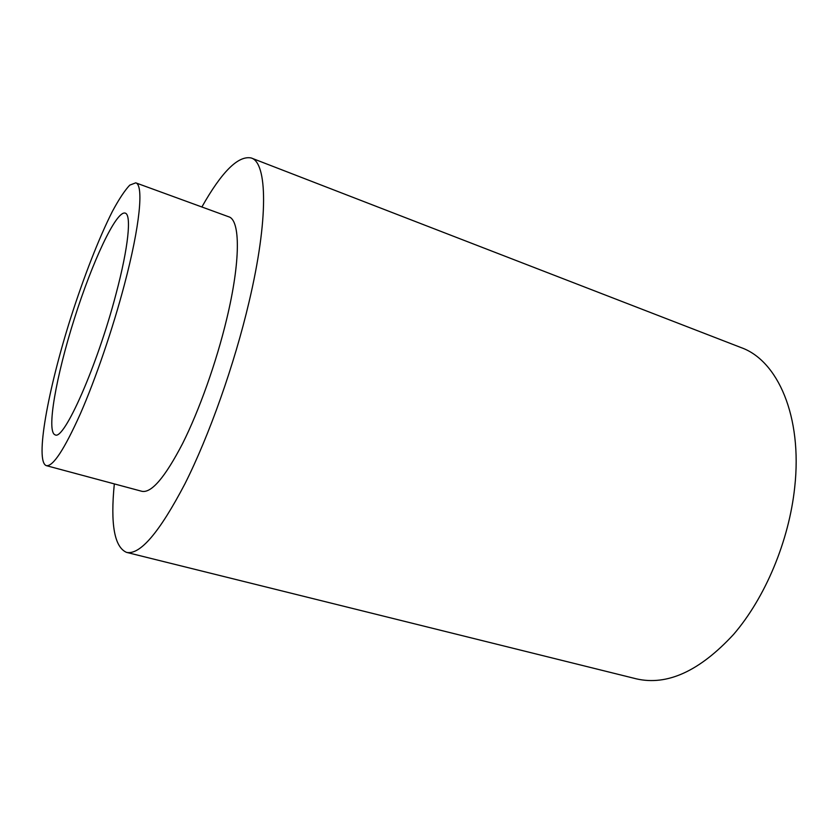 <?xml version="1.0" encoding="UTF-8"?>
<svg xmlns="http://www.w3.org/2000/svg" width="838" height="838" viewBox="0 0 838 838"><rect width="100%" height="100%" fill="white"/><g stroke="black" fill="none" stroke-linecap="round" stroke-linejoin="round"><path stroke-width="1.26" d="M201.874 206.986C221.787 171.696 238.233 155.355 251.222 157.973C267.332 162.551 268.768 218.592 249.054 301.942C234.368 364.624 209.238 435.519 184.936 483.809C159.492 532.392 140.019 555.248 126.528 552.378C114.387 547.057 110.323 524.232 114.324 483.903M251.222 157.973L741.127 347.602C777.601 360.466 802.615 416.193 794.707 487.339C789.029 540.992 765.157 597.819 733.533 634.471C699.615 671.133 667.237 685.934 636.388 678.853L126.528 552.378M46.32 465.645L141.936 491.319C151.479 493.236 165.034 477.325 182.579 443.595C199.287 410.274 216.424 362.089 226.721 318.953C240.736 260.817 240.37 219.954 228.732 216.791L135.735 182.841L129.754 185.135C124.715 190.488 118.923 199.245 112.386 211.406C98.926 238.034 83.8 276.959 70.738 317.822C47.986 389.492 34.756 461.539 46.32 465.645C52.941 466.776 64.233 449.618 80.186 414.182C95.511 379.216 112.638 329.208 124.317 284.972C140.145 225.338 143.843 184.653 135.735 182.841M116.021 293.949C97.323 365.871 63.73 441.27 55.099 434.817C46.153 431.842 56.24 375.833 74.299 318.953C92.222 262.032 116.178 210.401 125.197 213.103C131.671 214.538 128.497 247.22 116.021 293.949"/></g></svg>
